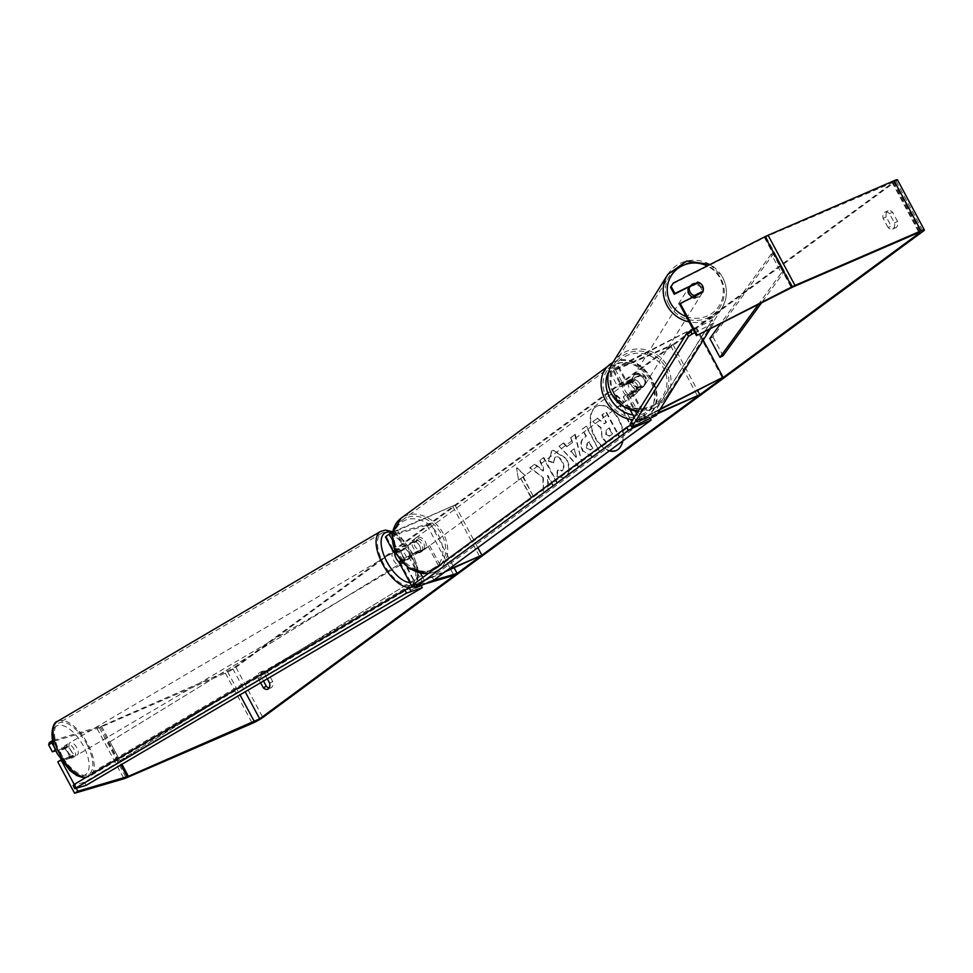 <?xml version="1.0" encoding="UTF-8"?>
<svg xmlns="http://www.w3.org/2000/svg" width="973" height="973" viewBox="0 0 973 973"><rect width="100%" height="100%" fill="white"/><g stroke="black" fill="none" stroke-linecap="round" stroke-linejoin="round"><path stroke-width="0.73" stroke-dasharray="4.87 3.65" d="M638.993 375.602L621.711 385.004L634.907 379.543A7.164 5.656 -126.4 0 1 640.283 389.577L627.099 395.038L644.369 385.649A7.164 6.957 35.3 0 0 638.993 375.602L626.685 381.282A8.599 0.949 151.8 0 0 617.928 387.023A8.599 0.949 151.8 0 0 621.248 386.099L632.778 381.1A7.164 5.656 -126.4 0 1 638.166 391.146L626.636 396.133A8.599 0.949 -28.2 0 1 623.304 397.069A8.599 0.949 -28.2 0 1 632.073 391.316L644.965 384.797A7.164 6.957 35.3 0 0 639.589 374.763M670.811 346.096L672.939 344.527L613.635 369.947L696.145 327.037L618.621 366.225A8.599 0.949 151.8 0 0 609.852 371.978A8.599 0.949 151.8 0 0 613.185 371.041L670.811 346.096L697.714 396.279M659.816 409.73L640.55 420.129L657.833 412.893M660.302 408.94L645.525 416.408A8.599 0.949 151.8 0 0 636.756 422.16A8.599 0.949 151.8 0 0 640.088 421.224L657.286 413.78M672.939 344.527L697.641 390.611M696.145 327.037L703.199 340.197M695.549 327.877L722.452 378.059M640.283 389.577L638.166 391.146M634.907 379.543L632.778 381.1M644.369 385.649L644.965 384.797M410.022 558.222A7.164 3.296 58.5 0 0 408.636 552.822A7.164 3.296 58.5 0 0 404.646 548.176L397.385 550.183L403.296 546.595L414.826 541.608A7.164 5.656 -126.4 0 1 420.202 551.642L408.684 556.629L402.773 560.229L410.022 558.222L406.775 560.205A7.164 3.296 58.5 0 0 405.376 554.805A7.164 3.296 58.5 0 0 401.387 550.171L394.989 552.044A7.164 3.308 59.5 0 1 395.731 551.132A7.164 3.308 59.5 0 1 402.615 556.361A7.164 3.308 59.5 0 1 402.992 563.489A7.164 3.308 59.5 0 1 398.991 562.126M394.588 551.107A8.599 0.949 -28.2 0 1 405.425 545.026L416.943 540.039A7.164 5.656 -126.4 0 1 422.331 550.073L410.801 555.072A8.599 0.949 151.8 0 0 400.426 560.801M392.399 532.413A8.599 0.949 -28.2 0 1 397.349 529.981L454.975 505.036L395.22 531.538L389.322 535.138L430.248 523.243L426.989 525.238L386.597 537.084A8.599 0.949 -28.2 0 1 385.527 537.169M432.571 580.638L416.225 585.32L422.136 581.72L445.196 571.747M425.128 583.861L413.501 587.266A8.599 0.949 -28.2 0 1 412.443 587.351A8.599 0.949 -28.2 0 1 412.698 586.865M413.707 586.014A8.599 0.949 -28.2 0 1 424.252 580.163L447.312 570.178M452.859 506.592L479.762 556.775M454.975 505.036L477.852 547.69M398.979 562.26A8.599 0.949 151.8 0 0 400.049 562.175L406.775 560.205M426.989 525.238L453.904 575.42M430.248 523.243L454.16 567.855M420.202 551.642L422.331 550.073M414.826 541.608L416.943 540.039M404.646 548.176L401.387 550.171M67.648 751.375A7.164 3.308 59.5 0 0 74.532 756.593A7.164 3.308 59.5 0 0 74.155 749.465A7.164 3.308 59.5 0 0 67.271 744.248A7.164 3.308 59.5 0 0 67.648 751.375M69.497 757.712A7.164 3.308 59.5 0 0 68.134 753.005A7.164 3.308 59.5 0 0 64.911 748.845L60.265 750.219A7.164 3.308 59.5 0 0 61.627 754.914A7.164 3.308 59.5 0 0 64.85 759.074L73.328 755.449A7.164 3.308 59.5 0 1 72.343 757.882A7.164 3.308 59.5 0 1 68.682 756.812L64.85 759.074M402.129 554.719A7.164 3.308 59.5 0 0 405.352 558.879L409.998 557.517A7.164 3.308 59.5 0 0 408.636 552.822A7.164 3.308 59.5 0 0 405.413 548.663L400.767 550.025A7.164 3.308 59.5 0 0 402.129 554.719M409.998 557.517L406.167 559.767A7.164 3.308 59.5 0 1 405.182 562.199L402.992 563.489M405.352 558.879L401.521 561.129A7.164 3.308 59.5 0 0 405.182 562.199M400.767 550.025L396.935 552.275A7.164 3.308 59.5 0 1 397.921 549.854L395.731 551.132M405.413 548.663L401.581 550.913A7.164 3.308 59.5 0 0 397.921 549.854M67.271 744.248L65.082 745.537A7.164 3.308 59.5 0 1 68.742 746.595L64.911 748.845M65.082 745.537A7.164 3.308 59.5 0 0 64.096 747.957L60.265 750.219M68.742 746.595L64.096 747.957M68.682 756.812L73.328 755.449M401.521 561.129L406.167 559.767M401.581 550.913L396.935 552.275M393.372 559.876A7.164 3.308 59.5 0 0 400.256 565.094A7.164 3.308 59.5 0 0 399.879 557.967A7.164 3.308 59.5 0 0 392.995 552.749A7.164 3.308 59.5 0 0 393.372 559.876M70.384 749.769A7.164 3.308 59.5 0 0 77.268 754.987A7.164 3.308 59.5 0 0 76.891 747.86A7.164 3.308 59.5 0 0 70.007 742.642A7.164 3.308 59.5 0 0 70.384 749.769M87.144 744.856A29.713 13.731 59.5 0 0 58.575 723.194A29.713 13.731 59.5 0 0 60.144 752.774A29.713 13.731 59.5 0 0 88.701 774.435A29.713 13.731 59.5 0 0 87.144 744.856M410.12 554.963A29.713 13.731 59.5 0 0 381.562 533.301A29.713 13.731 59.5 0 0 383.119 562.88A29.713 13.731 59.5 0 0 411.688 584.542A29.713 13.731 59.5 0 0 410.12 554.963M622.635 441.073A24.155 14.583 -113.4 0 0 615.654 415.082A24.155 14.583 -113.4 0 0 596.972 406.24A24.155 14.583 -113.4 0 0 595.221 407.249A24.155 14.583 -113.4 0 0 591.852 430.65A24.155 14.583 -113.4 0 0 609.341 450.864M616.42 450.45A24.155 14.583 -113.4 0 0 616.687 450.341A24.155 14.583 -113.4 0 0 618.439 449.331A24.155 14.583 -113.4 0 0 619.777 420.871A24.155 14.583 -113.4 0 0 597.495 406.009A24.155 14.583 -113.4 0 0 595.744 407.018A24.155 14.583 -113.4 0 0 592.338 430.309A24.155 14.583 -113.4 0 0 609.706 450.596M269.12 687.96A7.164 4.318 -113.4 0 0 270.92 687.814A7.164 4.318 -113.4 0 0 271.443 687.522A7.164 4.318 -113.4 0 0 272.732 681.635L267.782 672.404A7.164 4.318 -113.4 0 0 263.221 670.908A7.164 4.318 -113.4 0 0 261.409 677.086L263.525 681.027M888.069 227.548L883.119 218.317A7.164 4.318 66.6 0 1 884.919 212.138A7.164 4.318 66.6 0 1 889.48 213.622L894.43 222.853A7.164 4.318 66.6 0 1 893.153 228.74A7.164 4.318 66.6 0 1 892.63 229.044A7.164 4.318 66.6 0 1 888.069 227.548L891.207 226.186L886.257 216.955A7.164 4.318 66.6 0 1 888.069 210.776A7.164 4.318 66.6 0 1 892.63 212.272L897.58 221.503A7.164 4.318 66.6 0 1 896.291 227.378A7.164 4.318 66.6 0 1 895.768 227.682A7.164 4.318 66.6 0 1 891.207 226.186M702.676 291.341A7.164 6.957 35.3 0 0 697.155 282.985M542.898 478.023L543.323 492.752L547.981 489.334L547.385 475.566L552.846 485.746L556.775 482.851L543.323 457.76L539.395 460.655L542.873 467.137L542.958 471.029L534.396 464.328L529.689 467.794L543.421 477.792L543.323 492.752M566.639 446.802L572.124 442.764L570.725 437.582L574.775 434.59L582.255 464.121L578.497 466.882L559.049 446.181L563.221 443.104L566.639 446.802L572.124 442.764M672.708 283.909L765.958 236.816L893.007 182.474L232.778 668.658L101.484 726.138L52.591 740.575M267.332 678.789L264.632 673.766A7.164 4.318 -113.4 0 0 260.071 672.27A7.164 4.318 -113.4 0 0 258.271 678.449L260.582 682.766M518.585 480.066L516.529 467.94L524.958 475.383L522.829 476.94L532.924 495.756L530.796 497.325L520.713 478.509L518.585 480.066L516.529 467.94M621.905 403.99L624.021 402.421L615.593 394.989L617.66 407.115L619.777 405.546L629.872 424.374L631.988 422.805L622.428 403.759L631.988 422.805M582.791 451.399L582.754 451.326C579.823 445.16 580.236 440.647 583.995 437.814L585.928 436.378L582.085 429.215L586.014 426.32L599.465 451.411L592.046 456.678L583.277 451.095C580.346 444.929 580.759 440.428 584.518 437.582L585.928 436.378M548.371 461.238L551.594 450.961L552.737 450.304L565.897 458.636C569.837 466.894 569.692 473.073 565.422 477.184L564.072 477.962L556.617 476.369L557.395 470.141L562.066 470.81C563.975 468.864 563.914 465.824 561.883 461.689L561.847 461.616C559.511 457.602 557.188 456.191 554.878 457.395L553.321 462.795L548.371 461.238L552.117 450.742L553.26 450.085L566.42 458.417C570.36 466.675 570.214 472.854 565.945 476.952L564.608 477.743L556.617 476.369M557.14 476.138L557.918 469.923L562.589 470.579L561.494 471.139L562.589 470.579C564.498 468.633 564.437 465.605 562.406 461.457L562.37 461.384C560.034 457.371 557.711 455.972 555.401 457.176L553.321 462.795M897.447 179.774A8.599 0.949 -28.2 0 1 896.157 181.112L235.928 667.296A8.599 0.949 -28.2 0 1 225.395 673.146L99.355 727.695A8.599 0.949 -28.2 0 1 97.093 728.558L49.307 742.569M57.772 761.871L69.484 758.429A7.164 3.296 58.5 0 0 64.096 748.395L55.96 750.779M60.946 759.925L61.481 760.728M74.179 784.408L76.222 788.227M55.242 749.101L55.57 749.879M61.019 759.877L72.732 756.435A7.164 3.296 58.5 0 0 67.356 746.4L55.643 749.842M679.665 304.306L702.153 292.946A7.164 6.957 35.3 0 0 702.421 292.265M693.64 296.704A7.164 6.933 32 0 0 702.47 292.168L703.114 291.122A7.164 6.957 35.3 0 0 703.394 289.261M702.153 292.946L702.749 292.107M883.119 218.317L886.257 216.955M889.48 213.622L892.63 212.272M894.43 222.853L897.58 221.503M72.732 756.435L69.484 758.429M67.356 746.4L64.096 748.395M258.271 678.449L261.409 677.086M264.632 673.766L267.782 672.404M269.582 682.997L272.732 681.635M602.092 437.874L600.827 427.925L592.752 421.65L597.288 418.317L604.233 423.827L605.948 422.562L601.861 414.936L605.802 412.041L619.278 437.193L612.576 442.131L611.068 443.019L606.495 442.8L602.092 437.874L601.363 427.706L592.752 421.65M597.288 418.317L604.756 423.596L606.471 422.331L602.384 414.717L606.325 411.822L619.801 436.962L611.591 442.788L606.495 442.8M607.018 442.581L602.615 437.643M597.811 418.086L593.275 421.431M517.052 467.721L524.958 475.383M525.481 475.152L522.829 476.94M523.352 476.709L532.924 495.756M520.713 478.509L531.319 497.094L533.447 495.537M521.236 478.278L519.108 479.847M632.511 422.574L629.872 424.374M622.428 403.759L624.544 402.202L616.116 394.758L618.183 406.884L620.3 405.327L630.395 424.143M573.802 449.027L570.64 451.35L576.016 457.286L574.325 448.808L570.64 451.35M571.163 451.131L576.016 457.286M572.647 442.533L570.725 437.582M571.248 437.351L574.775 434.59M575.298 434.372L582.255 464.121M582.778 463.89L578.497 466.882M579.02 466.663L559.049 446.181M559.572 445.95L563.221 443.104M563.744 442.873L567.162 446.571M576.539 457.055L574.325 448.808M586.537 448.188L590.575 449.818L592.411 448.456L588.86 441.827L586.999 443.202L586.537 448.188L591.098 449.587L592.411 448.456M589.991 450.158L591.098 449.587L589.991 450.158M592.934 448.237L588.86 441.827M589.383 441.596L587.522 442.97L587.06 447.957M586.451 436.159L582.085 429.215M582.608 428.984L586.014 426.32M586.537 426.101L599.465 451.411M599.988 451.192L592.569 456.446L583.314 451.168M543.846 492.533L548.504 489.103L547.921 475.335L553.369 485.515L557.298 482.632L543.846 457.541L539.918 460.424L543.396 466.906L543.481 470.798L534.919 464.097L530.212 467.575L543.421 477.792M553.844 462.576L548.894 461.02M605.778 434.457L609.536 435.953L612.114 434.055L608.879 428.023L606.288 429.932L605.778 434.457L610.059 435.722L612.637 433.824L609.402 427.792L606.811 429.701L606.301 434.238M608.976 436.281L610.059 435.722L608.976 436.281M627.196 382.511A7.164 5.656 53.6 0 0 626.308 383.021A7.164 5.656 53.6 0 0 625.639 391.608A7.164 5.656 53.6 0 0 633.922 395.062A7.164 5.656 53.6 0 0 634.81 394.551A7.164 5.656 53.6 0 0 635.478 385.965A7.164 5.656 53.6 0 0 627.196 382.511M633.058 391.937L630.589 393.761A7.164 5.656 53.6 0 0 635.333 394.016A7.164 5.656 53.6 0 0 636.22 393.518A7.164 5.656 53.6 0 0 638.069 390.514L640.55 388.689A7.164 5.656 53.6 0 0 635.831 379.908L628.351 383.155A7.164 5.656 53.6 0 0 633.058 391.937L640.55 388.689M628.351 383.155L625.882 384.98A7.164 5.656 53.6 0 1 627.731 381.975A7.164 5.656 53.6 0 1 628.607 381.477A7.164 5.656 53.6 0 1 633.362 381.732L635.831 379.908M408.271 545.208A7.164 5.656 53.6 0 0 412.99 553.99L415.459 552.178A7.164 5.656 53.6 0 0 420.214 552.433A7.164 5.656 53.6 0 0 421.09 551.922A7.164 5.656 53.6 0 0 422.951 548.93L420.47 550.754A7.164 5.656 53.6 0 0 415.763 541.973L408.271 545.208L410.752 543.384A7.164 5.656 53.6 0 1 412.601 540.392L414.024 539.358A7.164 5.656 53.6 0 0 413.343 547.945A7.164 5.656 53.6 0 0 421.625 551.387A7.164 5.656 53.6 0 0 422.513 550.888A7.164 5.656 53.6 0 0 423.182 542.302A7.164 5.656 53.6 0 0 414.899 538.847A7.164 5.656 53.6 0 0 414.024 539.358M415.763 541.973L418.232 540.149A7.164 5.656 53.6 0 0 413.489 539.893A7.164 5.656 53.6 0 0 412.601 540.392M412.99 553.99L420.47 550.754M633.362 381.732L625.882 384.98M630.589 393.761L638.069 390.514M415.459 552.178L422.951 548.93M418.232 540.149L410.752 543.384M416.675 537.546A7.164 5.656 53.6 0 0 415.787 538.045A7.164 5.656 53.6 0 0 415.118 546.644A7.164 5.656 53.6 0 0 423.401 550.086A7.164 5.656 53.6 0 0 424.277 549.587A7.164 5.656 53.6 0 0 424.946 541A7.164 5.656 53.6 0 0 416.675 537.546M625.42 383.812A7.164 5.656 53.6 0 0 624.544 384.323A7.164 5.656 53.6 0 0 623.875 392.91A7.164 5.656 53.6 0 0 632.146 396.364A7.164 5.656 53.6 0 0 633.034 395.853A7.164 5.656 53.6 0 0 633.703 387.266A7.164 5.656 53.6 0 0 625.42 383.812M642.679 415.994A29.579 23.352 53.6 0 0 646.327 413.902A29.579 23.352 53.6 0 0 649.088 378.436A29.579 23.352 53.6 0 0 614.9 364.182A29.579 23.352 53.6 0 0 611.251 366.274A29.579 23.352 53.6 0 0 608.49 401.74A29.579 23.352 53.6 0 0 642.679 415.994M433.922 569.728A29.579 23.352 53.6 0 0 437.57 567.636A29.579 23.352 53.6 0 0 440.331 532.158A29.579 23.352 53.6 0 0 406.142 517.904A29.579 23.352 53.6 0 0 402.494 519.996A29.579 23.352 53.6 0 0 399.733 555.474A29.579 23.352 53.6 0 0 433.922 569.728M433.873 580.078L432.194 576.94L649.441 416.955L631.1 424.897L632.28 427.086M650.232 418.426L649.441 416.955M415.544 588.008L413.853 584.882L432.194 576.94M413.853 584.882L413.002 584.712M421.163 585.576L420.628 584.542L84.505 782.158L73.121 785.491M86.147 785.32L84.505 782.158M413.963 586.488L420.628 584.542M692.788 297.13A7.164 6.933 32 0 0 701.509 287.485A7.164 6.933 32 0 0 689.188 286.853M698.395 282.365L697.738 283.411A7.164 6.933 32 0 0 696.79 283.167M696.376 283.107A7.164 6.933 32 0 0 689.322 286.67L689.565 286.244M644.758 384.639A7.164 6.933 32 0 0 640.027 375.894L631.112 380.394A7.164 6.933 32 0 0 635.843 389.151L645.415 383.593A7.164 6.933 32 0 1 644.661 385.259L645.038 384.651A7.164 6.933 32 0 0 639.139 373.875A7.164 6.933 32 0 0 632.718 384.019A7.164 6.933 32 0 0 645.038 384.651M631.112 380.394L631.769 379.348A7.164 6.933 32 0 1 640.684 374.836L640.027 375.894M644.661 385.259A7.164 6.933 32 0 1 636.5 388.093L635.843 389.151M697.738 283.411L688.823 287.923M636.5 388.093L645.415 383.593M640.684 374.836L631.769 379.348M645.683 376.952A7.164 6.933 32 0 0 633.362 376.32A7.164 6.933 32 0 0 639.261 387.108A7.164 6.933 32 0 0 645.683 376.952M701.047 288.239A7.164 6.933 32 0 0 688.726 287.607A7.164 6.933 32 0 0 694.625 298.383A7.164 6.933 32 0 0 701.047 288.239M668.889 304.488A29.713 28.789 32 0 0 694.09 320.409A29.713 28.789 32 0 0 720.008 307.127A29.713 28.789 32 0 0 720.713 278.29A29.713 28.789 32 0 0 695.5 262.382A29.713 28.789 32 0 0 669.582 275.663A29.713 28.789 32 0 0 668.889 304.488M613.525 393.214A29.713 28.789 32 0 0 638.738 409.134A29.713 28.789 32 0 0 664.644 395.841A29.713 28.789 32 0 0 665.35 367.016A29.713 28.789 32 0 0 640.137 351.095A29.713 28.789 32 0 0 614.218 364.376A29.713 28.789 32 0 0 613.525 393.214M656.301 415.362L654.61 412.236L712.224 319.91L693.19 329.531M710.424 328.631L713.914 323.024L712.224 319.91M713.914 323.024L694.868 332.657M634.445 426.405L632.754 423.279L654.61 412.236M632.754 423.279L630.103 424.106M709.84 338.507L712.954 336.938L774.362 252.506L784.457 271.321L761.591 302.761M712.954 336.938L723.048 355.753M774.362 252.506L771.248 254.075L781.331 272.89L758.466 304.342M771.248 254.075L720.859 323.352M784.457 271.321L781.331 272.89M119.983 760.631L439.747 564.376L429.652 545.561L109.888 741.815L119.983 760.631L439.747 564.376M109.888 741.815L429.652 545.561M428.011 546.048L438.093 564.863M108.246 742.302L118.329 761.129M618.621 366.225L626.685 381.282M613.185 371.041L621.248 386.099M631.477 392.168L644.929 417.259M628.753 394.564L642.216 419.655M615.301 369.472L623.377 384.53M626.636 396.133L640.088 421.224M632.073 391.316L645.525 416.408M618.025 367.076L626.089 382.121M397.349 529.981L405.425 545.026M386.597 537.084L394.673 552.141M403.309 560.193L416.76 585.284M408.684 556.629L422.136 581.72M395.22 531.538L403.296 546.595M410.801 555.072L420.567 573.279M422.817 577.476L424.252 580.163M400.049 562.175L413.501 587.266M389.857 535.089L397.921 550.146M57.492 721.346A31.866 14.729 -120.5 0 1 88.117 744.564A31.866 14.729 -120.5 0 1 89.796 776.284A31.866 14.729 -120.5 0 1 86.293 777.269M58.052 754.184A28.29 13.075 59.5 0 0 83.848 775.408A28.29 13.075 59.5 0 0 83.751 746.656A28.29 13.075 59.5 0 0 57.966 725.432A28.29 13.075 59.5 0 0 58.052 754.184M412.114 586.731A31.866 14.729 59.5 0 0 412.771 586.391A31.866 14.729 59.5 0 0 411.093 554.671A31.866 14.729 59.5 0 0 380.467 531.453M391.949 532.657A28.29 13.075 -120.5 0 1 412.211 553.54A28.29 13.075 -120.5 0 1 409.876 582.572M893.007 182.474L919.655 232.146M232.778 668.658L245.196 691.803M235.928 667.296L262.832 717.478M896.157 181.112L923.061 231.294M97.093 728.558L124.009 778.741M100.353 726.563L120.895 764.887M101.484 726.138L121.929 764.279M227.512 671.577L239.99 694.856M891.986 182.267L918.901 232.45M765.958 236.816L792.861 286.999M764.425 237.534L791.341 287.728M225.395 673.146L252.299 723.328M99.355 727.695L126.259 777.877M612.759 362.674A31.866 25.164 -126.4 0 1 613.817 362.175A31.866 25.164 -126.4 0 1 650.669 377.536A31.866 25.164 -126.4 0 1 647.69 415.751A31.866 25.164 -126.4 0 1 643.761 418.001A31.866 25.164 -126.4 0 1 632.864 419.691M632.876 414.912A28.29 22.33 53.6 0 0 643.846 413.561A28.29 22.33 53.6 0 0 651.253 379.835A28.29 22.33 53.6 0 0 617.271 364.011A28.29 22.33 53.6 0 0 608.782 371.662M428.363 573.401A31.866 25.164 53.6 0 0 435.004 571.735A31.866 25.164 53.6 0 0 438.932 569.473A31.866 25.164 53.6 0 0 441.912 531.258A31.866 25.164 53.6 0 0 405.06 515.897A31.866 25.164 53.6 0 0 401.144 518.159M431.55 569.898A28.29 22.33 -126.4 0 1 397.568 554.075A28.29 22.33 -126.4 0 1 404.975 520.336A28.29 22.33 -126.4 0 1 438.957 536.159A28.29 22.33 -126.4 0 1 431.55 569.898M667.758 274.52A31.866 30.881 -148 0 1 695.549 260.278A31.866 30.881 -148 0 1 722.586 277.354A31.866 30.881 -148 0 1 721.832 308.271A31.866 30.881 -148 0 1 689.091 321.868M686.245 316.566A28.29 27.402 32 0 0 716.7 309.073A28.29 27.402 32 0 0 719.935 278.181A28.29 27.402 32 0 0 707.164 265.945M638.166 411.202A31.866 30.881 32 0 0 666.469 396.984A31.866 30.881 32 0 0 667.223 366.067A31.866 30.881 32 0 0 640.185 349.003A31.866 30.881 32 0 0 612.406 363.245M614.304 393.335A28.29 27.402 -148 0 1 625.615 356.179A28.29 27.402 -148 0 1 663.622 368.402A28.29 27.402 -148 0 1 652.311 405.546A28.29 27.402 -148 0 1 614.304 393.335M609.852 371.978L617.928 387.023M627.099 395.038L640.55 420.129M623.304 397.069L630.09 409.718M634.25 417.466L636.756 422.16M613.635 369.947L621.711 385.004M402.773 560.229L416.225 585.32M389.322 535.138L397.385 550.183M411.251 587.291L89.796 776.284L85.733 777.597M412.126 586.768L417.332 580.747L418.426 574.836L417.539 566.529L412.649 553.503L403.515 540.295L392.533 531.745M74.532 756.593L72.343 757.882M400.256 565.094L77.268 754.987M381.562 533.301L58.575 723.194M411.688 584.542L88.701 774.435M392.995 552.749L70.007 742.642M267.782 689.176L270.92 687.814M892.63 229.044L895.768 227.682M893.652 181.793L920.567 231.988M884.919 212.138L888.069 210.776M260.071 672.27L263.221 670.908M612.771 362.649L614.085 362.029C641.487 348.358 673.34 398.772 647.69 415.751L438.932 569.473L434.736 571.881L428.071 573.608M626.308 383.021L627.731 381.975M421.09 551.922L422.513 550.888M634.81 394.551L636.22 393.518M415.787 538.045L624.544 384.323M437.57 567.636L646.327 413.902M402.494 519.996L611.251 366.274M424.277 549.587L633.034 395.853M710.108 264.461L722.611 277.22C727.913 287.826 727.658 298.176 721.832 308.271L666.469 396.984L654.355 408.015L638.106 411.275M633.362 376.32L688.726 287.607M664.644 395.841L720.008 307.127M614.218 364.376L669.582 275.663M645.513 383.909L700.876 295.184"/><path stroke-width="1.46" d="M657.833 412.893L699.842 394.722L657.286 413.78M697.641 390.611L699.842 394.722M703.199 340.197L723.048 377.22L660.302 408.94M659.816 409.73L723.048 377.22M398.991 562.126A7.164 3.308 59.5 0 1 396.108 558.259A7.164 3.308 59.5 0 1 394.989 552.044L394.673 552.141A8.599 0.949 -28.2 0 1 393.603 552.214A8.599 0.949 -28.2 0 1 394.588 551.107M393.603 552.214L385.527 537.169A8.599 0.949 -28.2 0 1 392.399 532.413M412.698 586.865A8.599 0.949 -28.2 0 1 413.707 586.014M445.196 571.747L481.89 555.218L447.312 570.178M477.852 547.69L481.89 555.218M400.426 560.801A8.599 0.949 151.8 0 0 398.979 562.26L412.248 586.999M454.16 567.855L457.152 573.438L453.904 575.42L425.128 583.861M457.152 573.438L432.571 580.638M609.341 450.864A24.155 14.583 -113.4 0 0 616.164 450.572A24.155 14.583 -113.4 0 0 617.916 449.562A24.155 14.583 -113.4 0 0 622.635 441.073M260.582 682.766L263.221 687.68L266.359 686.318A7.164 4.318 -113.4 0 0 269.12 687.96M263.221 687.68A7.164 4.318 -113.4 0 0 267.782 689.176A7.164 4.318 -113.4 0 0 268.293 688.884A7.164 4.318 -113.4 0 0 269.582 682.997L267.332 678.789M697.155 282.985A7.164 6.957 35.3 0 0 696.765 282.912L674.885 293.432L671.151 286.451L670.555 287.303L674.289 294.272L674.885 293.432M703.394 289.261A7.164 6.957 35.3 0 0 697.361 282.061M919.923 232.656L259.694 718.84L128.387 776.32L77.84 791.244L74.593 793.226L124.009 778.741A8.599 0.949 -28.2 0 0 126.259 777.877L252.299 723.328A8.599 0.949 -28.2 0 0 262.832 717.478L923.061 231.294A8.599 0.949 -28.2 0 0 924.35 229.956A8.599 0.949 -28.2 0 0 921.017 230.881L794.99 285.442A8.599 0.949 -28.2 0 0 791.937 286.877L696.486 335.673L792.861 286.999L919.655 232.146M263.525 681.027L266.359 686.318M55.96 750.779L52.384 751.825L48.65 744.856L49.307 742.569L52.554 740.575L51.897 742.861L55.242 749.101M60.946 759.925L57.772 761.871L74.593 793.226M61.481 760.728L74.179 784.408M76.222 788.227L77.84 791.244M55.57 749.879L52.384 751.825M51.897 742.861L48.65 744.856M696.486 335.673L679.665 304.306L680.261 303.467L697.082 334.834M670.555 287.303L673.292 283.07L765.021 236.694A8.599 0.949 -28.2 0 1 768.074 235.259L894.114 180.698A8.599 0.949 -28.2 0 1 897.447 179.774L924.35 229.956M702.421 292.265A7.164 6.957 35.3 0 0 702.676 291.341M696.765 282.912L674.289 294.272M673.292 283.07L671.151 286.451M680.261 303.467L702.749 292.107A7.164 6.957 35.3 0 0 703.114 291.122A7.164 6.933 32 0 0 698.395 282.365L689.48 286.865A7.164 6.933 32 0 0 694.211 295.622L703.114 291.122M609.706 450.596A24.155 14.583 -113.4 0 0 616.42 450.45M632.28 427.086L632.791 428.035L628.4 430.467L626.721 427.329L413.002 584.712L415.544 588.008L433.873 580.078L651.119 420.093L650.232 418.426M651.119 420.093L632.791 428.035M628.4 430.467L414.693 587.838M626.721 427.329L630.662 425.14M422.27 587.704L86.147 785.32L74.763 788.653L406.519 593.129L422.27 587.704L421.163 585.576M75.87 787.522L74.228 784.36L73.121 785.491L74.763 788.653M74.228 784.36L404.877 589.966L406.519 593.129M410.874 591.037L409.244 587.874L413.963 586.488M409.244 587.874L404.877 589.966M689.48 286.865L688.823 287.923A7.164 6.933 32 0 1 689.322 286.67L689.188 286.853A7.164 6.933 32 0 0 692.788 297.13M694.211 295.622L693.554 296.668A7.164 6.933 32 0 0 693.64 296.704M693.554 296.668L702.457 292.168M693.19 329.531L690.368 330.954L692.058 334.08L688.47 336.403L686.78 333.277L630.103 424.106L631.793 427.232L656.301 415.362L710.424 328.631M694.868 332.657L692.058 334.08M688.47 336.403L631.793 427.232M686.78 333.277L690.368 330.954M761.591 302.761L723.048 355.753L719.935 357.322L709.84 338.507L720.859 323.352M758.466 304.342L719.935 357.322M420.567 573.279L422.817 577.476M86.293 777.269A31.866 14.729 -120.5 0 1 59.171 753.053A31.866 14.729 -120.5 0 1 57.492 721.346L380.467 531.453A31.866 14.729 59.5 0 0 382.146 563.16A31.866 14.729 59.5 0 0 412.114 586.731M409.876 582.572A28.29 13.075 -120.5 0 1 386.512 561.08A28.29 13.075 -120.5 0 1 391.949 532.657M245.196 691.803L259.694 718.84M120.895 764.887L127.256 776.746M121.929 764.279L128.387 776.32M239.99 694.856L254.427 721.771M765.021 236.694L791.937 286.877M768.074 235.259L794.99 285.442M894.114 180.698L921.017 230.881M632.864 419.691A31.866 25.164 -126.4 0 1 603.832 396.716A31.866 25.164 -126.4 0 1 609.889 364.425A31.866 25.164 -126.4 0 1 612.759 362.674M608.782 371.662A28.29 22.33 53.6 0 0 610.132 398.237A28.29 22.33 53.6 0 0 632.876 414.912M428.071 573.608L409.487 568.84L395.585 553.296L392.18 533.618L401.144 518.159A31.866 25.164 53.6 0 0 396.096 552.7A31.866 25.164 53.6 0 0 428.363 573.401M689.091 321.868A31.866 30.881 -148 0 1 667.016 305.437A31.866 30.881 -148 0 1 667.758 274.52L686.695 261.007L710.108 264.461M707.164 265.945A28.29 27.402 32 0 0 674.873 271.102A28.29 27.402 32 0 0 670.604 303.114A28.29 27.402 32 0 0 686.245 316.566M638.106 411.275L622.684 406.179L611.628 394.284C606.313 383.678 606.568 373.328 612.406 363.245A31.866 30.881 32 0 0 611.652 394.162A31.866 30.881 32 0 0 638.166 411.202M630.09 409.718L634.25 417.466M85.733 777.597L82.644 777.524L76.952 775.603L70.117 770.786L57.614 754.221C48.553 738.994 52.007 722.1 57.492 721.346M412.126 586.768L411.251 587.291M392.533 531.745L385.539 530.078L380.467 531.453M401.144 518.159L612.771 362.649M612.406 363.245L667.758 274.52"/></g></svg>
